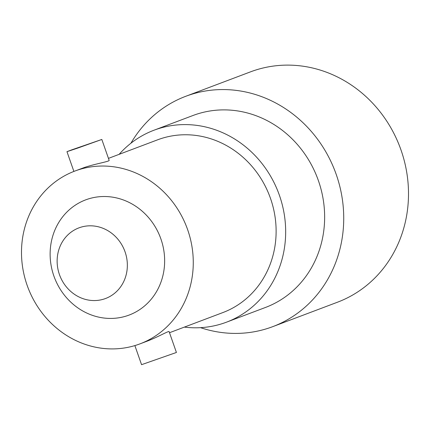 <?xml version="1.0" encoding="UTF-8"?>
<svg xmlns="http://www.w3.org/2000/svg" width="430" height="430" viewBox="0 0 430 430"><rect width="100%" height="100%" fill="white"/><g stroke="black" fill="none" stroke-linecap="round" stroke-linejoin="round"><path stroke-width="0.64" d="M139.992 343.86A92.337 84.93 69.3 0 1 137.901 344.613A92.337 84.93 69.3 0 1 27.504 286.332A92.337 84.93 69.3 0 1 74.777 171.086A92.337 84.93 69.3 0 1 186.84 227.481A92.337 84.93 69.3 0 1 139.992 343.86L147.581 340.99C158.165 336.905 169.124 330.541 169.119 331.621L176.418 352.471L141.561 364.678L134.875 345.591M77.615 148.124L66.967 151.666L72.025 149.753L101.824 139.46L77.615 148.124M200.53 327.665A123.114 113.24 -110.7 0 0 269.895 327.676A123.114 113.24 -110.7 0 0 272.684 326.671L337.459 302.22A123.114 113.24 -110.7 0 0 399.927 147.044A123.114 113.24 -110.7 0 0 250.502 71.858L185.733 96.304A123.114 113.24 -110.7 0 0 130.913 143.238M272.684 326.671A123.114 113.24 -110.7 0 0 335.153 171.495A123.114 113.24 -110.7 0 0 185.733 96.304M153.999 130.215L192.979 115.503A102.593 94.369 69.3 0 1 317.496 178.16A102.593 94.369 69.3 0 1 265.439 307.471L226.465 322.183A102.593 94.369 -110.7 0 0 278.522 192.871A102.593 94.369 -110.7 0 0 153.999 130.215A102.593 94.369 -110.7 0 0 119.137 154.338M184.357 327.112A102.593 94.369 -110.7 0 0 224.137 323.021A102.593 94.369 -110.7 0 0 226.465 322.183M108.446 158.374L157.622 139.815A92.337 84.93 69.3 0 1 269.691 196.204A92.337 84.93 69.3 0 1 222.837 312.583L169.501 332.718M127.726 315.566A61.554 56.62 -110.7 0 0 143.566 212.42A61.554 56.62 -110.7 0 0 50.858 244.428A61.554 56.62 -110.7 0 0 127.726 315.566M74.777 171.086L84.398 167.485C95.293 163.771 110.058 161.438 109.129 160.309L101.824 139.46M104.716 298.807A37.743 34.717 -110.7 0 0 114.428 235.565A37.743 34.717 -110.7 0 0 57.582 255.189A37.743 34.717 -110.7 0 0 104.716 298.807M73.885 171.425L66.967 151.666"/></g></svg>
